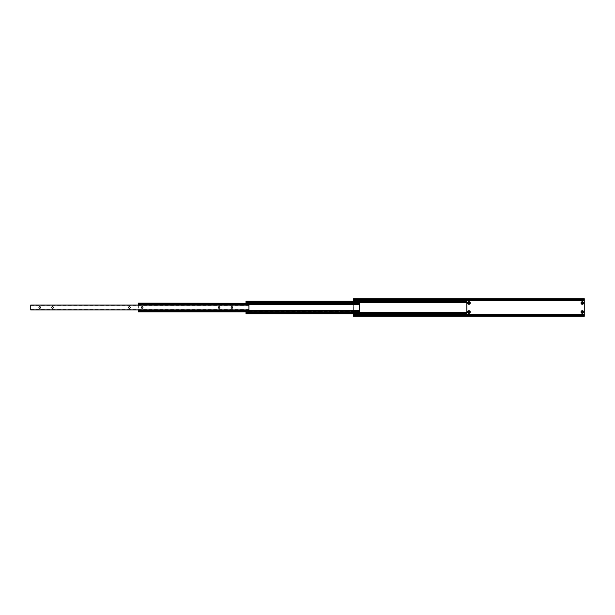 <?xml version="1.0" encoding="UTF-8"?>
<svg xmlns="http://www.w3.org/2000/svg" width="615" height="615" viewBox="0 0 615 615"><rect width="100%" height="100%" fill="white"/><g stroke="black" fill="none" stroke-linecap="round" stroke-linejoin="round"><path stroke-width="0.46" stroke-dasharray="3.08 2.31" d="M359.26 311.436L138.375 311.436L138.375 311.874L359.26 311.874L359.26 311.436L138.375 311.774L138.375 303.095L359.26 303.095L359.26 303.526L138.375 303.526M138.375 311.436L359.26 311.774L359.26 303.187L138.375 303.187L359.26 303.526M359.26 304.279L138.375 304.279L138.375 303.887L138.375 304.279L359.26 304.279L359.26 303.887L359.26 304.279L138.375 304.279M138.375 305.048L138.375 309.914M359.26 310.683L138.375 310.683L138.375 311.075L138.375 310.683L359.26 310.683L359.26 311.075L359.26 310.683L138.375 310.683M466.885 301.588L466.885 313.827L246 313.827L246 301.142L466.885 301.142L466.885 301.588L246 301.588M466.885 302.357L246 302.357L246 301.957L246 302.357L466.885 302.357L466.885 301.957L466.885 302.357L246 302.357M246 303.095L246 311.874M466.885 312.605L246 312.605L246 313.012L246 312.605L466.885 312.605L466.885 313.012L466.885 312.605L246 312.605M141.45 307.485A0.769 0.769 0 0 1 142.219 306.716A0.769 0.769 0 0 1 142.988 307.485A0.769 0.769 0 0 1 142.219 308.253A0.769 0.769 0 0 1 141.45 307.485M128.635 307.485A0.769 0.769 0 0 1 129.404 306.716A0.769 0.769 0 0 1 130.172 307.485A0.769 0.769 0 0 1 129.404 308.253A0.769 0.769 0 0 1 128.635 307.485M231.14 307.485A0.769 0.769 0 0 1 231.909 306.716A0.769 0.769 0 0 1 232.678 307.485A0.769 0.769 0 0 1 231.909 308.253A0.769 0.769 0 0 1 231.14 307.485M218.325 307.485A0.769 0.769 0 0 1 219.094 306.716A0.769 0.769 0 0 1 219.863 307.485A0.769 0.769 0 0 1 219.094 308.253A0.769 0.769 0 0 1 218.325 307.485M51.76 307.485A0.769 0.769 0 0 1 52.529 306.716A0.769 0.769 0 0 1 53.297 307.485A0.769 0.769 0 0 1 52.529 308.253A0.769 0.769 0 0 1 51.76 307.485M38.953 307.485A0.769 0.769 0 0 1 39.721 306.716A0.769 0.769 0 0 1 40.49 307.485A0.769 0.769 0 0 1 39.721 308.253A0.769 0.769 0 0 1 38.953 307.485M248.944 305.101L248.944 309.914L30.75 309.914L30.75 309.522L30.75 309.914L248.944 309.914L30.75 309.914L30.75 305.048L30.75 305.447L30.75 305.048L248.944 305.048L30.75 305.048L248.944 305.048L248.944 305.447L248.944 305.048L30.75 305.101M354.263 303.018A1.284 1.284 0 0 1 355.547 301.734A1.284 1.284 0 0 1 356.831 303.018A1.284 1.284 0 0 1 355.547 304.294A1.284 1.284 0 0 1 354.263 303.018M356.316 303.018A0.769 0.769 0 0 0 355.547 302.249A0.769 0.769 0 0 0 354.778 303.018A0.769 0.769 0 0 0 355.547 303.787A0.769 0.769 0 0 0 356.316 303.018A0.769 0.769 0 0 0 355.547 302.249A0.769 0.769 0 0 0 354.778 303.018A0.769 0.769 0 0 0 355.547 303.787A0.769 0.769 0 0 0 356.316 303.018M354.263 311.982A1.284 1.284 0 0 1 355.547 310.706A1.284 1.284 0 0 1 356.831 311.982A1.284 1.284 0 0 1 355.547 313.266A1.284 1.284 0 0 1 354.263 311.982M356.316 311.982A0.769 0.769 0 0 0 355.547 311.213A0.769 0.769 0 0 0 354.778 311.982A0.769 0.769 0 0 0 355.547 312.751A0.769 0.769 0 0 0 356.316 311.982A0.769 0.769 0 0 0 355.547 311.213A0.769 0.769 0 0 0 354.778 311.982A0.769 0.769 0 0 0 355.547 312.751A0.769 0.769 0 0 0 356.316 311.982M583.097 303.018A0.769 0.769 0 0 0 582.328 302.249A0.769 0.769 0 0 0 581.559 303.018A0.769 0.769 0 0 0 582.328 303.787A0.769 0.769 0 0 0 583.097 303.018M583.097 311.982A0.769 0.769 0 0 0 582.328 311.213A0.769 0.769 0 0 0 581.559 311.982A0.769 0.769 0 0 0 582.328 312.751A0.769 0.769 0 0 0 583.097 311.982M469.706 303.018A0.769 0.769 0 0 0 468.938 302.249A0.769 0.769 0 0 0 468.169 303.018A0.769 0.769 0 0 0 468.938 303.787A0.769 0.769 0 0 0 469.706 303.018M469.706 311.982A0.769 0.769 0 0 0 468.938 311.213A0.769 0.769 0 0 0 468.169 311.982A0.769 0.769 0 0 0 468.938 312.751A0.769 0.769 0 0 0 469.706 311.982M353.625 316.279L353.625 298.721M584.25 316.279L584.25 298.721M584.25 299.367L353.625 299.367M584.25 300.197L584.25 299.69L584.25 300.197L353.625 300.197L353.625 299.551L353.625 300.197M584.25 299.69L353.625 299.69L584.25 299.69M353.625 301.142L353.625 313.827M584.25 314.803L584.25 315.449L584.25 314.803L353.625 314.803L353.625 315.449L353.625 314.803M584.25 315.633L353.625 315.633M359.26 303.272L138.375 303.272M359.26 311.697L138.375 311.697M466.885 301.242L246 301.242M466.885 301.342L246 301.342M466.885 313.727L246 313.727M466.885 313.627L246 313.627M248.944 309.868L30.75 309.883M248.944 305.086L30.75 305.086L248.944 305.086M584.25 314.38L353.625 314.38M584.25 315.541L353.625 315.541M584.25 300.62L353.625 300.62M584.25 299.459L353.625 299.459M584.25 298.967L353.625 298.967M584.25 300.051L353.625 300.051M584.25 300.174L353.625 300.174M584.25 314.826L353.625 314.826M584.25 315.311L353.625 315.311L584.25 315.311M584.25 314.949L353.625 314.949M584.25 316.033L353.625 316.033M359.26 303.887L138.375 303.887M359.26 311.075L138.375 311.075M466.885 301.189L246 301.189M466.885 301.957L246 301.957M466.885 313.012L246 313.012M466.885 313.373L246 313.373M466.885 313.781L246 313.781M248.944 309.522L30.75 309.522M248.944 305.447L30.75 305.447M584.25 299.551L353.625 299.551M584.25 315.449L353.625 315.449"/><path stroke-width="0.92" d="M138.375 303.464L359.26 303.464L138.375 303.095L138.375 305.048M359.26 303.464L359.26 304.279L138.375 304.279M359.26 304.279L359.26 310.683L138.375 310.683L138.375 311.874L359.26 311.874L138.375 311.498M138.375 309.914L138.375 310.683M359.26 310.683L359.26 311.498M246 301.911L466.885 301.911L466.885 301.142L246 301.142L246 303.095M466.885 301.911L466.885 302.357L246 302.357M466.885 302.357L466.885 312.605L246 312.605L246 313.827L466.885 313.827L466.885 313.058L246 313.058M246 311.874L246 312.605M466.885 312.605L466.885 313.058M142.988 307.485A0.769 0.769 0 0 0 142.219 306.716A0.769 0.769 0 0 0 141.45 307.485A0.769 0.769 0 0 0 142.219 308.253A0.769 0.769 0 0 0 142.988 307.485M130.172 307.485A0.769 0.769 0 0 0 129.404 306.716A0.769 0.769 0 0 0 128.635 307.485A0.769 0.769 0 0 0 129.404 308.253A0.769 0.769 0 0 0 130.172 307.485M232.678 307.485A0.769 0.769 0 0 0 231.909 306.716A0.769 0.769 0 0 0 231.14 307.485A0.769 0.769 0 0 0 231.909 308.253A0.769 0.769 0 0 0 232.678 307.485M219.863 307.485A0.769 0.769 0 0 0 219.094 306.716A0.769 0.769 0 0 0 218.325 307.485A0.769 0.769 0 0 0 219.094 308.253A0.769 0.769 0 0 0 219.863 307.485M53.297 307.485A0.769 0.769 0 0 0 52.529 306.716A0.769 0.769 0 0 0 51.76 307.485A0.769 0.769 0 0 0 52.529 308.253A0.769 0.769 0 0 0 53.297 307.485M40.49 307.485A0.769 0.769 0 0 0 39.721 306.716A0.769 0.769 0 0 0 38.953 307.485A0.769 0.769 0 0 0 39.721 308.253A0.769 0.769 0 0 0 40.49 307.485M248.944 309.845L248.944 305.048L30.75 305.048L30.75 309.914L248.944 309.914L30.75 309.845M467.654 311.982A1.284 1.284 0 0 1 468.938 310.706A1.284 1.284 0 0 1 470.221 311.982A1.284 1.284 0 0 1 468.938 313.266A1.284 1.284 0 0 1 467.654 311.982M469.706 311.982A0.769 0.769 0 0 0 468.938 311.213A0.769 0.769 0 0 0 468.169 311.982A0.769 0.769 0 0 0 468.938 312.751A0.769 0.769 0 0 0 469.706 311.982M467.654 303.018A1.284 1.284 0 0 1 468.938 301.734A1.284 1.284 0 0 1 470.221 303.018A1.284 1.284 0 0 1 468.938 304.294A1.284 1.284 0 0 1 467.654 303.018M469.706 303.018A0.769 0.769 0 0 0 468.938 302.249A0.769 0.769 0 0 0 468.169 303.018A0.769 0.769 0 0 0 468.938 303.787A0.769 0.769 0 0 0 469.706 303.018M581.044 311.982A1.284 1.284 0 0 1 582.328 310.706A1.284 1.284 0 0 1 583.612 311.982A1.284 1.284 0 0 1 582.328 313.266A1.284 1.284 0 0 1 581.044 311.982M583.097 311.982A0.769 0.769 0 0 0 582.328 311.213A0.769 0.769 0 0 0 581.559 311.982A0.769 0.769 0 0 0 582.328 312.751A0.769 0.769 0 0 0 583.097 311.982M581.044 303.018A1.284 1.284 0 0 1 582.328 301.734A1.284 1.284 0 0 1 583.612 303.018A1.284 1.284 0 0 1 582.328 304.294A1.284 1.284 0 0 1 581.044 303.018M583.097 303.018A0.769 0.769 0 0 0 582.328 302.249A0.769 0.769 0 0 0 581.559 303.018A0.769 0.769 0 0 0 582.328 303.787A0.769 0.769 0 0 0 583.097 303.018M353.625 299.367L584.25 299.367L584.25 298.721L353.625 298.721L353.625 301.142M584.25 299.367L584.25 300.197L353.625 300.197M584.25 300.197L584.25 314.803L353.625 314.803L353.625 316.279L584.25 316.279L353.625 316.033M353.625 313.827L353.625 314.803M584.25 314.803L584.25 315.633L353.625 315.633M584.25 315.633L584.25 316.033M359.26 304.533L138.375 304.533M359.26 310.429L138.375 310.429M466.885 302.611L246 302.611M466.885 312.351L246 312.351M248.944 305.125L30.75 305.125M584.25 298.967L353.625 298.967M584.25 299.328L353.625 299.328M584.25 300.62L353.625 300.62M584.25 314.38L353.625 314.38M584.25 315.672L353.625 315.672"/></g></svg>

